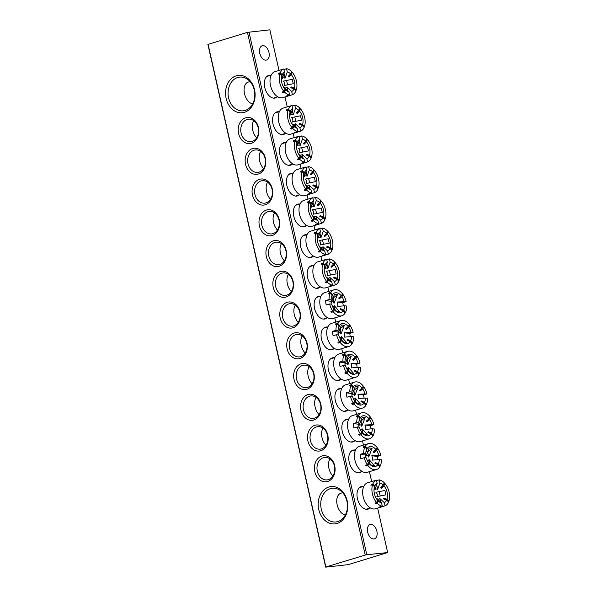 <?xml version="1.0" encoding="UTF-8"?>
<svg xmlns="http://www.w3.org/2000/svg" width="597" height="597" viewBox="0 0 597 597"><rect width="100%" height="100%" fill="white"/><g stroke="black" fill="none" stroke-linecap="round" stroke-linejoin="round"><path stroke-width="0.9" d="M369.819 508.114A11.761 7.194 -106.8 0 1 367.23 509.286A11.761 7.194 -106.8 0 1 361.491 506.607A11.761 7.194 -106.8 0 1 357.178 492.331A11.761 7.194 -106.8 0 1 362.08 486.443A11.761 7.194 -106.8 0 1 363.274 486.473M277.165 96.968A11.761 7.194 -106.8 0 1 274.575 98.139A11.761 7.194 -106.8 0 1 268.837 95.468A11.761 7.194 -106.8 0 1 264.523 81.192A11.761 7.194 -106.8 0 1 269.426 75.297A11.761 7.194 -106.8 0 1 270.62 75.326M337.089 523.457A18.768 14.746 84.1 0 1 318.768 509.525A18.768 14.746 84.1 0 1 328.872 487.003A18.768 14.746 84.1 0 1 347.193 500.935A18.768 14.746 84.1 0 1 337.089 523.457M330.38 488.637A16.955 13.321 -95.9 0 0 321.007 507.748A16.955 13.321 -95.9 0 0 335.842 521.979A16.955 13.321 -95.9 0 0 337.805 521.584A16.955 13.321 -95.9 0 0 347.178 502.473A16.955 13.321 -95.9 0 0 332.342 488.249A16.955 13.321 -95.9 0 0 330.38 488.637M244.434 112.311A18.768 14.746 84.1 0 1 226.114 98.378A18.768 14.746 84.1 0 1 236.218 75.856A18.768 14.746 84.1 0 1 254.538 89.789A18.768 14.746 84.1 0 1 244.434 112.311M237.725 77.498A16.955 13.321 -95.9 0 0 228.352 96.602A16.955 13.321 -95.9 0 0 243.188 110.833A16.955 13.321 -95.9 0 0 245.151 110.445A16.955 13.321 -95.9 0 0 254.523 91.334A16.955 13.321 -95.9 0 0 239.688 77.103A16.955 13.321 -95.9 0 0 237.725 77.498M285.381 133.429A11.761 7.194 -106.8 0 1 282.791 134.601A11.761 7.194 -106.8 0 1 277.053 131.922A11.761 7.194 -106.8 0 1 272.739 117.646A11.761 7.194 -106.8 0 1 277.642 111.758A11.761 7.194 -106.8 0 1 278.836 111.788M292.306 164.175A11.761 7.194 -106.8 0 1 289.724 165.347A11.761 7.194 -106.8 0 1 283.978 162.675A11.761 7.194 -106.8 0 1 279.665 148.399A11.761 7.194 -106.8 0 1 284.575 142.504A11.761 7.194 -106.8 0 1 285.769 142.534M299.239 194.928A11.761 7.194 -106.8 0 1 296.649 196.092A11.761 7.194 -106.8 0 1 290.911 193.421A11.761 7.194 -106.8 0 1 286.597 179.145A11.761 7.194 -106.8 0 1 291.5 173.249A11.761 7.194 -106.8 0 1 292.694 173.279M306.164 225.673A11.761 7.194 -106.8 0 1 303.582 226.845A11.761 7.194 -106.8 0 1 297.843 224.166A11.761 7.194 -106.8 0 1 293.53 209.89A11.761 7.194 -106.8 0 1 298.433 204.002A11.761 7.194 -106.8 0 1 299.627 204.025M313.097 256.419A11.761 7.194 -106.8 0 1 310.507 257.591A11.761 7.194 -106.8 0 1 304.768 254.919A11.761 7.194 -106.8 0 1 300.455 240.643A11.761 7.194 -106.8 0 1 305.358 234.748A11.761 7.194 -106.8 0 1 306.56 234.778M251.412 143.28A13.112 10.306 84.1 0 1 238.606 133.541A13.112 10.306 84.1 0 1 245.673 117.803A13.112 10.306 84.1 0 1 258.471 127.542A13.112 10.306 84.1 0 1 251.412 143.28M247.18 119.445A11.306 8.88 -95.9 0 0 240.934 132.183A11.306 8.88 -95.9 0 0 250.822 141.676A11.306 8.88 -95.9 0 0 252.128 141.407A11.306 8.88 -95.9 0 0 258.374 128.668A11.306 8.88 -95.9 0 0 248.486 119.184A11.306 8.88 -95.9 0 0 247.18 119.445M258.344 174.033A13.112 10.306 84.1 0 1 245.539 164.294A13.112 10.306 84.1 0 1 252.598 148.556A13.112 10.306 84.1 0 1 265.404 158.287A13.112 10.306 84.1 0 1 258.344 174.033M254.106 150.198A11.306 8.88 -95.9 0 0 247.859 162.936A11.306 8.88 -95.9 0 0 257.755 172.421A11.306 8.88 -95.9 0 0 259.061 172.16A11.306 8.88 -95.9 0 0 265.307 159.421A11.306 8.88 -95.9 0 0 255.412 149.929A11.306 8.88 -95.9 0 0 254.106 150.198M265.269 204.778A13.112 10.306 84.1 0 1 252.471 195.04A13.112 10.306 84.1 0 1 259.531 179.301A13.112 10.306 84.1 0 1 272.329 189.04A13.112 10.306 84.1 0 1 265.269 204.778M261.038 180.943A11.306 8.88 -95.9 0 0 254.792 193.682A11.306 8.88 -95.9 0 0 264.68 203.167A11.306 8.88 -95.9 0 0 265.986 202.905A11.306 8.88 -95.9 0 0 272.232 190.167A11.306 8.88 -95.9 0 0 262.344 180.682A11.306 8.88 -95.9 0 0 261.038 180.943M272.202 235.524A13.112 10.306 84.1 0 1 259.397 225.785A13.112 10.306 84.1 0 1 266.456 210.047A13.112 10.306 84.1 0 1 279.262 219.786A13.112 10.306 84.1 0 1 272.202 235.524M267.963 211.689A11.306 8.88 -95.9 0 0 261.717 224.427A11.306 8.88 -95.9 0 0 271.613 233.92A11.306 8.88 -95.9 0 0 272.919 233.651A11.306 8.88 -95.9 0 0 279.165 220.912A11.306 8.88 -95.9 0 0 269.277 211.428A11.306 8.88 -95.9 0 0 267.963 211.689M279.127 266.277A13.112 10.306 84.1 0 1 266.329 256.538A13.112 10.306 84.1 0 1 273.389 240.8A13.112 10.306 84.1 0 1 286.187 250.531A13.112 10.306 84.1 0 1 279.127 266.277M274.896 242.434A11.306 8.88 -95.9 0 0 268.65 255.18A11.306 8.88 -95.9 0 0 278.538 264.665A11.306 8.88 -95.9 0 0 279.844 264.404A11.306 8.88 -95.9 0 0 286.097 251.665A11.306 8.88 -95.9 0 0 276.202 242.173A11.306 8.88 -95.9 0 0 274.896 242.434M320.022 287.164A11.761 7.194 -106.8 0 1 317.44 288.336A11.761 7.194 -106.8 0 1 311.701 285.664A11.761 7.194 -106.8 0 1 307.388 271.389A11.761 7.194 -106.8 0 1 312.291 265.493A11.761 7.194 -106.8 0 1 313.485 265.523M286.06 297.022A13.112 10.306 84.1 0 1 273.254 287.284A13.112 10.306 84.1 0 1 280.314 271.545A13.112 10.306 84.1 0 1 293.12 281.284A13.112 10.306 84.1 0 1 286.06 297.022M281.829 273.187A11.306 8.88 -95.9 0 0 275.575 285.926A11.306 8.88 -95.9 0 0 285.47 295.411A11.306 8.88 -95.9 0 0 286.776 295.149A11.306 8.88 -95.9 0 0 293.023 282.411A11.306 8.88 -95.9 0 0 283.135 272.926A11.306 8.88 -95.9 0 0 281.829 273.187M361.603 471.652A11.761 7.194 -106.8 0 1 359.013 472.824A11.761 7.194 -106.8 0 1 353.275 470.152A11.761 7.194 -106.8 0 1 348.961 455.877A11.761 7.194 -106.8 0 1 353.864 449.981A11.761 7.194 -106.8 0 1 355.058 450.011M354.67 440.907A11.761 7.194 -106.8 0 1 352.088 442.078A11.761 7.194 -106.8 0 1 346.342 439.399A11.761 7.194 -106.8 0 1 342.029 425.124A11.761 7.194 -106.8 0 1 346.939 419.236A11.761 7.194 -106.8 0 1 348.133 419.266M347.745 410.161A11.761 7.194 -106.8 0 1 345.156 411.333A11.761 7.194 -106.8 0 1 339.417 408.654A11.761 7.194 -106.8 0 1 335.104 394.378A11.761 7.194 -106.8 0 1 340.006 388.49A11.761 7.194 -106.8 0 1 341.2 388.513M340.812 379.408A11.761 7.194 -106.8 0 1 338.223 380.58A11.761 7.194 -106.8 0 1 332.484 377.908A11.761 7.194 -106.8 0 1 328.171 363.633A11.761 7.194 -106.8 0 1 333.081 357.737A11.761 7.194 -106.8 0 1 334.275 357.767M333.887 348.663A11.761 7.194 -106.8 0 1 331.298 349.835A11.761 7.194 -106.8 0 1 325.559 347.163A11.761 7.194 -106.8 0 1 321.246 332.88A11.761 7.194 -106.8 0 1 326.149 326.992A11.761 7.194 -106.8 0 1 327.343 327.022M327.634 481.51A13.112 10.306 84.1 0 1 314.835 471.772A13.112 10.306 84.1 0 1 321.895 456.033A13.112 10.306 84.1 0 1 334.693 465.772A13.112 10.306 84.1 0 1 327.634 481.51M323.402 457.675A11.306 8.88 -95.9 0 0 317.156 470.414A11.306 8.88 -95.9 0 0 327.044 479.898A11.306 8.88 -95.9 0 0 328.35 479.637A11.306 8.88 -95.9 0 0 334.596 466.899A11.306 8.88 -95.9 0 0 324.708 457.406A11.306 8.88 -95.9 0 0 323.402 457.675M320.708 450.757A13.112 10.306 84.1 0 1 307.903 441.026A13.112 10.306 84.1 0 1 314.962 425.28A13.112 10.306 84.1 0 1 327.768 435.019A13.112 10.306 84.1 0 1 320.708 450.757M316.47 426.922A11.306 8.88 -95.9 0 0 310.224 439.661A11.306 8.88 -95.9 0 0 320.119 449.153A11.306 8.88 -95.9 0 0 321.425 448.884A11.306 8.88 -95.9 0 0 327.671 436.146A11.306 8.88 -95.9 0 0 317.776 426.661A11.306 8.88 -95.9 0 0 316.47 426.922M313.776 420.012A13.112 10.306 84.1 0 1 300.97 410.273A13.112 10.306 84.1 0 1 308.037 394.535A13.112 10.306 84.1 0 1 320.835 404.273A13.112 10.306 84.1 0 1 313.776 420.012M309.544 396.177A11.306 8.88 -95.9 0 0 303.298 408.915A11.306 8.88 -95.9 0 0 313.186 418.4A11.306 8.88 -95.9 0 0 314.492 418.139A11.306 8.88 -95.9 0 0 320.738 405.4A11.306 8.88 -95.9 0 0 310.85 395.915A11.306 8.88 -95.9 0 0 309.544 396.177M306.843 389.266A13.112 10.306 84.1 0 1 294.045 379.528A13.112 10.306 84.1 0 1 301.104 363.789A13.112 10.306 84.1 0 1 313.91 373.528A13.112 10.306 84.1 0 1 306.843 389.266M302.612 365.431A11.306 8.88 -95.9 0 0 296.366 378.17A11.306 8.88 -95.9 0 0 306.254 387.654A11.306 8.88 -95.9 0 0 307.567 387.393A11.306 8.88 -95.9 0 0 313.813 374.655A11.306 8.88 -95.9 0 0 303.918 365.163A11.306 8.88 -95.9 0 0 302.612 365.431M299.918 358.513A13.112 10.306 84.1 0 1 287.112 348.782A13.112 10.306 84.1 0 1 294.179 333.036A13.112 10.306 84.1 0 1 306.977 342.775A13.112 10.306 84.1 0 1 299.918 358.513M295.687 334.678A11.306 8.88 -95.9 0 0 289.433 347.417A11.306 8.88 -95.9 0 0 299.328 356.909A11.306 8.88 -95.9 0 0 300.634 356.648A11.306 8.88 -95.9 0 0 306.88 343.902A11.306 8.88 -95.9 0 0 296.993 334.417A11.306 8.88 -95.9 0 0 295.687 334.678M326.955 317.917A11.761 7.194 -106.8 0 1 324.365 319.089A11.761 7.194 -106.8 0 1 318.626 316.41A11.761 7.194 -106.8 0 1 314.313 302.134A11.761 7.194 -106.8 0 1 319.223 296.246A11.761 7.194 -106.8 0 1 320.417 296.269M292.985 327.768A13.112 10.306 84.1 0 1 280.187 318.029A13.112 10.306 84.1 0 1 287.247 302.291A13.112 10.306 84.1 0 1 300.045 312.03A13.112 10.306 84.1 0 1 292.985 327.768M288.754 303.933A11.306 8.88 -95.9 0 0 282.508 316.671A11.306 8.88 -95.9 0 0 292.396 326.156A11.306 8.88 -95.9 0 0 293.702 325.895A11.306 8.88 -95.9 0 0 299.955 313.156A11.306 8.88 -95.9 0 0 290.06 303.672A11.306 8.88 -95.9 0 0 288.754 303.933M373.909 538.934A7.462 4.567 73.2 0 0 374.438 538.83A7.462 4.567 73.2 0 0 376.767 530.785A7.462 4.567 73.2 0 0 370.647 524.435A7.462 4.567 73.2 0 0 370.118 524.547A7.462 4.567 73.2 0 0 367.789 532.584A7.462 4.567 73.2 0 0 373.909 538.934M266.016 60.148A7.462 4.567 73.2 0 0 266.538 60.036A7.462 4.567 73.2 0 0 268.866 51.999A7.462 4.567 73.2 0 0 262.747 45.648A7.462 4.567 73.2 0 0 262.217 45.753A7.462 4.567 73.2 0 0 259.889 53.797A7.462 4.567 73.2 0 0 266.016 60.148M248.994 32.022L366.797 554.732L387.662 552.561L348.118 564.65L325.701 567.15L207.898 44.439L247.442 32.35L269.866 29.85L279.008 70.431M387.662 552.561L377.647 508.107M371.662 481.57L369.431 471.652M363.446 445.116L362.498 440.907M356.521 414.37L355.566 410.154M349.588 383.617L348.641 379.408M342.663 352.872L341.708 348.663M335.73 322.126L334.783 317.91M328.798 291.373L327.85 287.164M321.873 260.628L320.925 256.419M314.94 229.882L313.992 225.666M308.015 199.129L307.067 194.92M301.082 168.384L300.134 164.175M294.157 137.638L293.202 133.422M287.224 106.885L284.985 96.968M208.062 44.253L325.858 566.963L365.245 555.061L247.442 32.35M366.797 554.732L365.245 555.061M326.096 271.329L335.148 269.523L336.141 273.919L327.089 275.724A2.582 1.582 -106.8 0 0 327.41 273.441A2.582 1.582 -106.8 0 0 326.096 271.329L335.148 269.523M321.94 264.031L321.41 263.464L323.126 262.941A13.567 8.298 73.2 0 1 326.641 259.202L327.357 262.404L325.126 268.717A5.172 3.164 -106.8 0 1 326.402 268.068A5.172 3.164 -106.8 0 1 327.91 268.434L330.141 262.113A10.336 6.321 73.2 0 1 333.522 264.135L331.081 266.546A7.754 4.739 -106.8 0 1 331.745 267.277L332.604 265.046M335.245 278.508L333.969 277.12L337.208 278.262A10.336 6.321 73.2 0 0 334.186 264.859L331.745 267.277M333.969 277.12A7.754 4.739 -106.8 0 1 333.648 277.948L336.887 279.09L338.798 281.165A13.567 8.298 73.2 0 1 335.283 284.903L334.559 281.709A10.336 6.321 73.2 0 0 336.887 279.09M334.559 281.709L329.947 277.456A5.172 3.164 -106.8 0 1 328.663 278.105A5.172 3.164 -106.8 0 1 327.163 277.747L331.775 281.993L332.499 285.194L329.074 286.224A13.567 8.298 73.2 0 0 331.462 286.075A13.567 8.298 73.2 0 0 331.857 285.941L335.283 284.903M288.388 274.411A11.306 6.918 73.2 0 0 287.358 283.851A11.306 6.918 73.2 0 0 291.306 291.575M326.641 259.202L323.216 260.24A13.567 8.298 -106.8 0 1 323.611 260.105L317.791 261.859A13.567 8.298 73.2 0 0 313.365 275.717A13.567 8.298 73.2 0 0 325.641 287.836L331.462 286.075M321.41 263.464A13.567 8.298 73.2 0 0 321.096 264.284L322.805 263.77A13.567 8.298 73.2 0 0 322.611 272.919A13.567 8.298 73.2 0 0 326.828 281.612L327.731 279.247L326.746 277.866A7.754 4.739 -106.8 0 0 327.417 278.598L328.402 279.971A10.336 6.321 73.2 0 0 331.775 281.993M323.611 260.105A13.567 8.298 -106.8 0 1 324.014 260.001M326.76 259.725L329.425 258.919L330.141 262.113M333.522 264.135L334.424 261.77A13.567 8.298 73.2 0 0 329.425 258.919M334.022 262.814L335.089 262.493A13.567 8.298 73.2 0 1 339.305 271.187A13.567 8.298 73.2 0 1 339.111 280.336L337.208 278.262M334.186 264.859L335.089 262.493M322.805 263.77L324.716 265.844A10.336 6.321 73.2 0 0 324.216 269.038A10.336 6.321 73.2 0 0 327.014 278.299A10.336 6.321 73.2 0 0 327.731 279.247M327.357 262.404A10.336 6.321 73.2 0 0 325.029 265.016L323.126 262.941M329.947 277.456L330.76 281.083M331.738 285.418L331.857 285.941M326.828 281.612L325.119 282.135A13.567 8.298 73.2 0 0 325.783 282.859L327.492 282.336L328.402 279.971M327.492 282.336A13.567 8.298 73.2 0 0 332.499 285.194M326.857 263.77L327.91 268.434M325.783 282.859L326.186 281.806M325.029 265.016L324.843 267.195A7.754 4.739 -106.8 0 0 324.529 268.023L324.716 265.844M338.268 280.59L339.111 280.336M330.425 275.083L329.499 270.978M334.85 309.492L334.357 305.746L339.686 311.828L336.79 311.477L332.999 307.492M334.357 305.746A2.582 1.582 -106.8 0 1 332.619 306.716M341.79 295.075L343.118 294.672A13.567 8.298 73.2 0 1 346.17 301.657L337.156 302.007A5.172 3.164 -106.8 0 1 337.775 304.239A5.172 3.164 -106.8 0 1 337.73 306.395L344.641 305.783A10.336 6.321 73.2 0 1 343.693 310.097L340.581 308.694A7.754 4.739 -106.8 0 1 340.171 309.41L343.282 310.813L345.044 313.209A13.567 8.298 73.2 0 1 341.812 315.791A13.567 8.298 73.2 0 1 339.611 315.962A13.567 8.298 73.2 0 1 333.275 311.768L334.447 309.731A10.336 6.321 73.2 0 0 343.282 310.813M333.663 308.634L334.447 309.731M331.716 304.209A10.336 6.321 73.2 0 0 333.835 308.895L332.656 310.933A13.567 8.298 73.2 0 1 329.604 303.948L331.716 304.209M331.283 304.157A5.172 3.164 -106.8 0 1 331.156 303.433A5.172 3.164 -106.8 0 1 331.089 302.328A5.172 3.164 -106.8 0 1 331.201 301.276L325.611 300.597A13.567 8.298 73.2 0 0 326.186 304.985L329.604 303.948M344.066 301.395A10.336 6.321 73.2 0 0 341.947 296.709L339.29 298.858A7.754 4.739 -106.8 0 0 338.678 298.022L341.327 295.873L342.506 293.836A13.567 8.298 73.2 0 0 336.171 289.642A13.567 8.298 73.2 0 0 333.962 289.814L324.716 292.612A13.567 8.298 73.2 0 0 320.253 306.268A13.567 8.298 73.2 0 0 330.365 318.761A13.567 8.298 73.2 0 0 332.566 318.582L341.812 315.791M346.17 301.657L342.745 302.686A13.567 8.298 -106.8 0 1 343.26 305.91M344.685 312.724L345.454 312.492A13.567 8.298 73.2 0 0 346.745 306.045L344.641 305.783M345.454 312.492L343.693 310.097M341.327 295.873A10.336 6.321 73.2 0 0 332.492 294.791L330.738 292.396A13.567 8.298 73.2 0 1 333.962 289.814M341.947 296.709L343.118 294.672M331.201 301.276L331.141 299.821L329.037 299.56L325.611 300.597M331.141 299.821L331.141 299.821A10.336 6.321 73.2 0 1 331.141 299.784A10.336 6.321 73.2 0 1 332.081 295.508L330.328 293.112A13.567 8.298 73.2 0 0 329.037 299.56M342.745 302.686L337.156 302.007M332.492 294.791L331.91 296.858M329.38 293.396L329.029 292.911L330.738 292.396M332.186 297.231A7.754 4.739 -106.8 0 0 331.775 297.94L332.081 295.508M329.029 292.911A13.567 8.298 73.2 0 0 328.619 293.627L330.328 293.112M339.29 298.858L340.738 296.358M341.559 310.037L340.581 308.694M332.656 310.933L330.947 311.447A13.567 8.298 73.2 0 0 331.559 312.291L332.275 311.052M331.559 312.291L333.275 311.768M295.314 305.157A11.306 6.918 73.2 0 0 298.239 322.32M333.342 297.948L337.432 294.597L334.536 294.246L331.148 302.963A2.582 1.582 -106.8 0 1 332.425 301.843A2.582 1.582 -106.8 0 1 334.044 303.313L333.342 297.948L332.947 297.903M337.432 294.597L334.044 303.313M336.678 311.365L339.686 311.828M375.886 492.279L384.938 490.473L385.931 494.861L376.879 496.667A2.582 1.582 -106.8 0 0 377.207 494.383A2.582 1.582 -106.8 0 0 375.886 492.279L384.938 490.473M371.73 484.98L371.2 484.406L372.916 483.891A13.567 8.298 73.2 0 1 376.431 480.152L377.155 483.346L374.916 489.667A5.172 3.164 -106.8 0 1 376.2 489.018A5.172 3.164 -106.8 0 1 377.7 489.376L379.938 483.055A10.336 6.321 73.2 0 1 383.311 485.085L380.871 487.495A7.754 4.739 -106.8 0 1 381.543 488.219L382.393 485.988M385.035 499.458L383.759 498.062L386.998 499.211A10.336 6.321 73.2 0 0 383.975 485.809L381.543 488.219M383.759 498.062A7.754 4.739 -106.8 0 1 383.438 498.891L386.684 500.032L388.587 502.107A13.567 8.298 73.2 0 1 385.072 505.846L384.349 502.652A10.336 6.321 73.2 0 0 386.684 500.032M384.349 502.652L379.737 498.405A5.172 3.164 -106.8 0 1 378.461 499.055A5.172 3.164 -106.8 0 1 376.953 498.696L381.565 502.943L382.289 506.137L378.864 507.174A13.567 8.298 73.2 0 0 381.252 507.017A13.567 8.298 73.2 0 0 381.647 506.883L385.072 505.846M342.671 492.697L340.842 493.249A11.306 6.918 73.2 0 0 337.156 504.793A11.306 6.918 73.2 0 0 345.312 515.01M376.431 480.152L373.006 481.182A13.567 8.298 -106.8 0 1 373.401 481.048L367.58 482.809A13.567 8.298 73.2 0 0 363.155 496.659A13.567 8.298 73.2 0 0 375.431 508.778L381.252 507.017M371.2 484.406A13.567 8.298 73.2 0 0 370.886 485.234L372.595 484.719A13.567 8.298 73.2 0 0 372.409 493.868A13.567 8.298 73.2 0 0 376.617 502.562L377.528 500.189L376.543 498.816A7.754 4.739 -106.8 0 0 377.207 499.54L378.192 500.92A10.336 6.321 73.2 0 0 381.565 502.943M373.401 481.048A13.567 8.298 -106.8 0 1 373.812 480.943M376.55 480.667L379.214 479.861L379.938 483.055M383.311 485.085L384.214 482.712A13.567 8.298 73.2 0 0 379.214 479.861M383.819 483.764L384.886 483.436A13.567 8.298 73.2 0 1 389.102 492.129A13.567 8.298 73.2 0 1 388.908 501.286L386.998 499.211M383.975 485.809L384.886 483.436M372.595 484.719L374.506 486.794A10.336 6.321 73.2 0 0 374.006 489.98A10.336 6.321 73.2 0 0 376.804 499.249A10.336 6.321 73.2 0 0 377.528 500.189M377.155 483.346A10.336 6.321 73.2 0 0 374.819 485.965L372.916 483.891M379.737 498.405L380.55 502.032M381.528 506.368L381.647 506.883M376.617 502.562L374.909 503.077A13.567 8.298 73.2 0 0 375.573 503.801L377.289 503.286L378.192 500.92M377.289 503.286A13.567 8.298 73.2 0 0 382.289 506.137M376.655 484.719L377.7 489.376M375.573 503.801L375.976 502.756M374.819 485.965L374.64 488.145A7.754 4.739 -106.8 0 0 374.319 488.973L374.506 486.794M388.065 501.54L388.908 501.286M380.222 496.025L379.296 491.921M283.232 81.132L292.284 79.326L293.276 83.722L284.224 85.528A2.582 1.582 -106.8 0 0 284.553 83.244A2.582 1.582 -106.8 0 0 283.232 81.132L292.284 79.326M279.075 73.834L278.545 73.259L280.262 72.744A13.567 8.298 73.2 0 1 283.776 69.006L284.5 72.207L282.262 78.52A5.172 3.164 -106.8 0 1 283.538 77.871A5.172 3.164 -106.8 0 1 285.045 78.229L287.284 71.916A10.336 6.321 73.2 0 1 290.657 73.938L288.217 76.349A7.754 4.739 -106.8 0 1 288.888 77.073L289.739 74.849M292.381 88.311L291.105 86.923L294.343 88.065A10.336 6.321 73.2 0 0 291.321 74.662L288.888 77.073M291.105 86.923A7.754 4.739 -106.8 0 1 290.784 87.752L294.022 88.893L295.933 90.968A13.567 8.298 73.2 0 1 292.418 94.707L291.694 91.505A10.336 6.321 73.2 0 0 294.022 88.893M291.694 91.505L287.082 87.259A5.172 3.164 -106.8 0 1 285.806 87.908A5.172 3.164 -106.8 0 1 284.299 87.55L288.911 91.796L289.635 94.998L286.209 96.027A13.567 8.298 73.2 0 0 288.597 95.878A13.567 8.298 73.2 0 0 288.993 95.736L292.418 94.707M250.016 81.55L248.18 82.11A11.306 6.918 73.2 0 0 244.501 93.654A11.306 6.918 73.2 0 0 252.658 103.863M283.776 69.006L280.351 70.043A13.567 8.298 -106.8 0 1 280.747 69.901L274.926 71.662A13.567 8.298 73.2 0 0 270.501 85.52A13.567 8.298 73.2 0 0 282.777 97.639L288.597 95.878M278.545 73.259A13.567 8.298 73.2 0 0 278.232 74.088L279.941 73.573A13.567 8.298 73.2 0 0 279.747 82.722A13.567 8.298 73.2 0 0 283.963 91.416L284.873 89.05L283.881 87.669A7.754 4.739 -106.8 0 0 284.553 88.393L285.538 89.774A10.336 6.321 73.2 0 0 288.911 91.796M280.747 69.901A13.567 8.298 -106.8 0 1 281.157 69.797M283.896 69.521L286.56 68.715L287.284 71.916M290.657 73.938L291.56 71.573A13.567 8.298 73.2 0 0 286.56 68.715M291.164 72.618L292.231 72.297A13.567 8.298 73.2 0 1 296.44 80.991A13.567 8.298 73.2 0 1 296.254 90.14L294.343 88.065M291.321 74.662L292.231 72.297M279.941 73.573L281.851 75.647A10.336 6.321 73.2 0 0 281.351 78.841A10.336 6.321 73.2 0 0 284.15 88.102A10.336 6.321 73.2 0 0 284.873 89.05M284.5 72.207A10.336 6.321 73.2 0 0 282.165 74.819L280.262 72.744M287.082 87.259L287.896 90.886M288.873 95.221L288.993 95.736M283.963 91.416L282.254 91.931A13.567 8.298 73.2 0 0 282.918 92.662L284.635 92.139L285.538 89.774M284.635 92.139A13.567 8.298 73.2 0 0 289.635 94.998M283.993 73.573L285.045 78.229M282.918 92.662L283.321 91.61M282.165 74.819L281.985 76.998A7.754 4.739 -106.8 0 0 281.665 77.826L281.851 75.647M295.411 90.393L296.254 90.14M287.56 84.886L286.642 80.782M319.171 240.584L328.216 238.778L329.208 243.173L320.156 244.971A2.582 1.582 -106.8 0 0 320.485 242.695A2.582 1.582 -106.8 0 0 319.171 240.584L328.216 238.778M315.007 233.285L314.485 232.711L316.194 232.196A13.567 8.298 73.2 0 1 319.708 228.457L320.432 231.651L318.201 237.972A5.172 3.164 -106.8 0 1 319.477 237.322A5.172 3.164 -106.8 0 1 320.977 237.681L323.216 231.367A10.336 6.321 73.2 0 1 326.589 233.39L324.149 235.8A7.754 4.739 -106.8 0 1 324.82 236.524L325.671 234.293M328.313 247.762L327.037 246.367L330.275 247.516A10.336 6.321 73.2 0 0 327.253 234.114L324.82 236.524M327.037 246.367A7.754 4.739 -106.8 0 1 326.723 247.195L329.962 248.345L331.865 250.419A13.567 8.298 73.2 0 1 328.35 254.158L327.626 250.956A10.336 6.321 73.2 0 0 329.962 248.345M327.626 250.956L323.014 246.71A5.172 3.164 -106.8 0 1 321.738 247.359A5.172 3.164 -106.8 0 1 320.231 247.001L324.85 251.247L325.566 254.441L322.141 255.479A13.567 8.298 73.2 0 0 324.529 255.329A13.567 8.298 73.2 0 0 324.925 255.188L328.35 254.158M281.456 243.666A11.306 6.918 73.2 0 0 280.433 253.098A11.306 6.918 73.2 0 0 284.381 260.822M319.708 228.457L316.283 229.494A13.567 8.298 -106.8 0 1 316.679 229.352L310.858 231.114A13.567 8.298 73.2 0 0 306.44 244.964A13.567 8.298 73.2 0 0 318.708 257.083L324.529 255.329M314.485 232.711A13.567 8.298 73.2 0 0 314.164 233.539L315.88 233.024A13.567 8.298 73.2 0 0 315.686 242.173A13.567 8.298 73.2 0 0 319.895 250.867L320.805 248.501L319.82 247.121A7.754 4.739 -106.8 0 0 320.485 247.845L321.47 249.225A10.336 6.321 73.2 0 0 324.85 251.247M316.679 229.352A13.567 8.298 -106.8 0 1 317.089 229.248M319.828 228.972L322.492 228.166L323.216 231.367M326.589 233.39L327.499 231.024A13.567 8.298 73.2 0 0 322.492 228.166M327.096 232.069L328.163 231.748A13.567 8.298 73.2 0 1 332.38 240.442A13.567 8.298 73.2 0 1 332.186 249.591L330.275 247.516M327.253 234.114L328.163 231.748M315.88 233.024L317.783 235.099A10.336 6.321 73.2 0 0 317.283 238.293A10.336 6.321 73.2 0 0 320.082 247.554A10.336 6.321 73.2 0 0 320.805 248.501M320.432 231.651A10.336 6.321 73.2 0 0 318.104 234.27L316.194 232.196M323.014 246.71L323.828 250.337M324.805 254.673L324.925 255.188M319.895 250.867L318.186 251.382A13.567 8.298 73.2 0 0 318.85 252.106L320.567 251.591L321.47 249.225M320.567 251.591A13.567 8.298 73.2 0 0 325.566 254.441M319.932 233.024L320.977 237.681M318.85 252.106L319.253 251.061M318.104 234.27L317.917 236.449A7.754 4.739 -106.8 0 0 317.597 237.278L317.783 235.099M331.342 249.845L332.186 249.591M323.499 244.33L322.574 240.225M341.782 340.238L341.29 336.492L346.618 342.574L343.715 342.223L339.932 338.245M341.29 336.492A2.582 1.582 -106.8 0 1 339.551 337.462M348.723 325.82L350.051 325.417A13.567 8.298 73.2 0 1 353.103 332.402L344.081 332.753A5.172 3.164 -106.8 0 1 344.708 334.992A5.172 3.164 -106.8 0 1 344.656 337.141L351.566 336.536A10.336 6.321 73.2 0 1 350.626 340.842L347.506 339.439A7.754 4.739 -106.8 0 1 347.096 340.156L350.215 341.559L351.969 343.954A13.567 8.298 73.2 0 1 348.745 346.536A13.567 8.298 73.2 0 1 346.544 346.715A13.567 8.298 73.2 0 1 340.2 342.521L341.38 340.477A10.336 6.321 73.2 0 0 350.215 341.559M340.596 339.38L341.38 340.477M338.641 334.954A10.336 6.321 73.2 0 0 340.76 339.641L339.589 341.678A13.567 8.298 73.2 0 1 336.536 334.701L338.641 334.954M338.208 334.902A5.172 3.164 -106.8 0 1 338.081 334.178A5.172 3.164 -106.8 0 1 338.021 333.074A5.172 3.164 -106.8 0 1 338.133 332.029L332.536 331.342A13.567 8.298 73.2 0 0 333.111 335.73L336.536 334.701M350.991 332.148A10.336 6.321 73.2 0 0 348.872 327.462L346.223 329.611A7.754 4.739 -106.8 0 0 345.611 328.768L348.26 326.619L349.432 324.581A13.567 8.298 73.2 0 0 343.096 320.388A13.567 8.298 73.2 0 0 340.894 320.567L331.648 323.358A13.567 8.298 73.2 0 0 327.186 337.021A13.567 8.298 73.2 0 0 337.298 349.506A13.567 8.298 73.2 0 0 339.499 349.327L348.745 346.536M353.103 332.402L349.678 333.439A13.567 8.298 -106.8 0 1 350.193 336.656M351.618 343.476L352.379 343.245A13.567 8.298 73.2 0 0 353.678 336.79L351.566 336.536M352.379 343.245L350.626 340.842M348.26 326.619A10.336 6.321 73.2 0 0 339.424 325.544L337.671 323.141A13.567 8.298 73.2 0 1 340.894 320.567M348.872 327.462L350.051 325.417M338.133 332.029L338.074 330.566L335.962 330.313L332.536 331.342M338.074 330.566L338.074 330.566A10.336 6.321 73.2 0 1 338.074 330.529A10.336 6.321 73.2 0 1 339.014 326.253L337.26 323.858A13.567 8.298 73.2 0 0 335.962 330.313M349.678 333.439L344.081 332.753M339.424 325.544L338.842 327.604M336.305 324.141L335.954 323.664L337.671 323.141M339.118 327.977A7.754 4.739 -106.8 0 0 338.708 328.693L339.014 326.253M335.954 323.664A13.567 8.298 73.2 0 0 335.544 324.372L337.26 323.858M346.223 329.611L347.663 327.104M348.491 340.783L347.506 339.439M339.589 341.678L337.88 342.2A13.567 8.298 73.2 0 0 338.492 343.036L339.2 341.797M338.492 343.036L340.2 342.521M302.246 335.91A11.306 6.918 73.2 0 0 305.164 353.066M340.268 328.693L344.365 325.35L341.462 324.992L338.074 333.708A2.582 1.582 -106.8 0 1 339.357 332.596A2.582 1.582 -106.8 0 1 340.969 334.066L340.268 328.693L339.872 328.648M344.365 325.35L340.969 334.066M343.611 342.111L346.618 342.574M312.238 209.831L321.29 208.032L322.283 212.42L313.231 214.226A2.582 1.582 -106.8 0 0 313.552 211.942A2.582 1.582 -106.8 0 0 312.238 209.831L321.29 208.032M308.082 202.54L307.552 201.965L309.261 201.45A13.567 8.298 73.2 0 1 312.783 197.711L313.5 200.905L311.268 207.226A5.172 3.164 -106.8 0 1 312.544 206.569A5.172 3.164 -106.8 0 1 314.052 206.935L316.283 200.614A10.336 6.321 73.2 0 1 319.664 202.637L317.223 205.055A7.754 4.739 -106.8 0 1 317.888 205.778L318.746 203.547M321.387 217.017L320.111 215.621L323.35 216.763A10.336 6.321 73.2 0 0 320.328 203.368L317.888 205.778M320.111 215.621A7.754 4.739 -106.8 0 1 319.791 216.45L323.029 217.592L324.94 219.666A13.567 8.298 73.2 0 1 321.417 223.405L320.701 220.211A10.336 6.321 73.2 0 0 323.029 217.592M320.701 220.211L316.082 215.965A5.172 3.164 -106.8 0 1 314.806 216.614A5.172 3.164 -106.8 0 1 313.306 216.248L317.917 220.502L318.641 223.696L315.216 224.733A13.567 8.298 73.2 0 0 317.604 224.576A13.567 8.298 73.2 0 0 318 224.442L321.417 223.405M274.53 212.913A11.306 6.918 73.2 0 0 273.501 222.353A11.306 6.918 73.2 0 0 277.448 230.076M312.783 197.711L309.358 198.741A13.567 8.298 -106.8 0 1 309.753 198.607L303.933 200.368A13.567 8.298 73.2 0 0 299.507 214.219A13.567 8.298 73.2 0 0 311.776 226.338L317.604 224.576M307.552 201.965A13.567 8.298 73.2 0 0 307.239 202.793L308.947 202.279A13.567 8.298 73.2 0 0 308.753 211.428A13.567 8.298 73.2 0 0 312.97 220.121L313.873 217.748L312.888 216.375A7.754 4.739 -106.8 0 0 313.552 217.099L314.544 218.48A10.336 6.321 73.2 0 0 317.917 220.502M309.753 198.607A13.567 8.298 -106.8 0 1 310.156 198.502M312.895 198.226L315.567 197.42L316.283 200.614M319.664 202.637L320.567 200.271A13.567 8.298 73.2 0 0 315.567 197.42M320.164 201.323L321.231 200.995A13.567 8.298 73.2 0 1 325.447 209.689A13.567 8.298 73.2 0 1 325.253 218.838L323.35 216.763M320.328 203.368L321.231 200.995M308.947 202.279L310.858 204.353A10.336 6.321 73.2 0 0 310.35 207.54A10.336 6.321 73.2 0 0 313.156 216.808A10.336 6.321 73.2 0 0 313.873 217.748M313.5 200.905A10.336 6.321 73.2 0 0 311.171 203.525L309.261 201.45M316.082 215.965L316.903 219.592M317.88 223.927L318 224.442M312.97 220.121L311.253 220.636A13.567 8.298 73.2 0 0 311.925 221.36L313.634 220.845L314.544 218.48M313.634 220.845A13.567 8.298 73.2 0 0 318.641 223.696M313 202.279L314.052 206.935M311.925 221.36L312.328 220.315M311.171 203.525L310.985 205.704A7.754 4.739 -106.8 0 0 310.671 206.532L310.858 204.353M324.41 219.099L325.253 218.838M316.567 213.584L315.641 209.48M348.708 370.991L348.215 367.237L353.543 373.326L350.648 372.968L346.864 368.991M348.215 367.237A2.582 1.582 -106.8 0 1 346.476 368.207M355.648 356.566L356.976 356.17A13.567 8.298 73.2 0 1 360.028 363.148L351.014 363.498A5.172 3.164 -106.8 0 1 351.633 365.737A5.172 3.164 -106.8 0 1 351.588 367.886L358.498 367.282A10.336 6.321 73.2 0 1 357.551 371.595L354.439 370.192A7.754 4.739 -106.8 0 1 354.028 370.901L357.14 372.304L358.901 374.707A13.567 8.298 73.2 0 1 355.67 377.282A13.567 8.298 73.2 0 1 353.469 377.461A13.567 8.298 73.2 0 1 347.133 373.267L348.305 371.23A10.336 6.321 73.2 0 0 357.14 372.304M347.521 370.133L348.305 371.23M345.573 365.7A10.336 6.321 73.2 0 0 347.693 370.386L346.521 372.431A13.567 8.298 73.2 0 1 343.469 365.446L345.573 365.7M345.141 365.648A5.172 3.164 -106.8 0 1 345.014 364.931A5.172 3.164 -106.8 0 1 344.947 363.827A5.172 3.164 -106.8 0 1 345.059 362.775L339.469 362.095A13.567 8.298 73.2 0 0 340.044 366.476L343.469 365.446M357.924 362.894A10.336 6.321 73.2 0 0 355.805 358.207L353.148 360.357A7.754 4.739 -106.8 0 0 352.536 359.521L355.193 357.372L356.364 355.327A13.567 8.298 73.2 0 0 350.029 351.133A13.567 8.298 73.2 0 0 347.827 351.312L338.581 354.103A13.567 8.298 73.2 0 0 334.111 367.767A13.567 8.298 73.2 0 0 344.223 380.252A13.567 8.298 73.2 0 0 346.424 380.08L355.67 377.282M360.028 363.148L356.603 364.185A13.567 8.298 -106.8 0 1 357.118 367.409M358.543 374.222L359.312 373.991A13.567 8.298 73.2 0 0 360.603 367.536L358.498 367.282M359.312 373.991L357.551 371.595M355.193 357.372A10.336 6.321 73.2 0 0 346.35 356.29L344.596 353.894A13.567 8.298 73.2 0 1 347.827 351.312M355.805 358.207L356.976 356.17M345.059 362.775L344.999 361.312L342.894 361.058L339.469 362.095M344.999 361.312L344.999 361.312A10.336 6.321 73.2 0 0 344.999 361.312A10.336 6.321 73.2 0 1 345.939 356.999L344.185 354.603A13.567 8.298 73.2 0 0 342.894 361.058M356.603 364.185L351.014 363.498M346.35 356.29L345.767 358.349M343.238 354.894L342.887 354.409L344.596 353.894M346.044 358.722A7.754 4.739 -106.8 0 0 345.633 359.439L345.939 356.999M342.887 354.409A13.567 8.298 73.2 0 0 342.477 355.118L344.185 354.603M353.148 360.357L354.596 357.849M355.416 371.528L354.439 370.192M346.521 372.431L344.805 372.946A13.567 8.298 73.2 0 0 345.417 373.782L346.133 372.543M345.417 373.782L347.133 373.267M309.171 366.655A11.306 6.918 73.2 0 0 312.097 383.819M347.2 359.446L351.29 356.096L348.394 355.745L345.006 364.461A2.582 1.582 -106.8 0 1 346.282 363.342A2.582 1.582 -106.8 0 1 347.902 364.812L347.2 359.446L346.805 359.394M351.29 356.096L347.902 364.812M350.536 372.856L353.543 373.326M305.313 179.085L314.358 177.279L315.35 181.675L306.298 183.48A2.582 1.582 -106.8 0 0 306.627 181.197A2.582 1.582 -106.8 0 0 305.313 179.085L314.358 177.279M301.149 171.787L300.619 171.22L302.336 170.697A13.567 8.298 73.2 0 1 305.851 166.959L306.574 170.16L304.336 176.473A5.172 3.164 -106.8 0 1 305.619 175.824A5.172 3.164 -106.8 0 1 307.119 176.19L309.358 169.869A10.336 6.321 73.2 0 1 312.731 171.891L310.291 174.302A7.754 4.739 -106.8 0 1 310.962 175.033L311.813 172.802M314.455 186.264L313.179 184.876L316.417 186.018A10.336 6.321 73.2 0 0 313.395 172.615L310.962 175.033M313.179 184.876A7.754 4.739 -106.8 0 1 312.858 185.704L316.104 186.846L318.007 188.921A13.567 8.298 73.2 0 1 314.492 192.659L313.768 189.465A10.336 6.321 73.2 0 0 316.104 186.846M313.768 189.465L309.156 185.212A5.172 3.164 -106.8 0 1 307.88 185.868A5.172 3.164 -106.8 0 1 306.373 185.503L310.985 189.749L311.709 192.95L308.283 193.98A13.567 8.298 73.2 0 0 310.671 193.831A13.567 8.298 73.2 0 0 311.067 193.697L314.492 192.659M267.598 182.167A11.306 6.918 73.2 0 0 266.575 191.607A11.306 6.918 73.2 0 0 270.523 199.331M305.851 166.959L302.425 167.996A13.567 8.298 -106.8 0 1 302.821 167.861L297 169.615A13.567 8.298 73.2 0 0 292.575 183.473A13.567 8.298 73.2 0 0 304.851 195.592L310.671 193.831M300.619 171.22A13.567 8.298 73.2 0 0 300.306 172.048L302.015 171.526A13.567 8.298 73.2 0 0 301.828 180.675A13.567 8.298 73.2 0 0 306.037 189.368L306.948 187.003L305.962 185.622A7.754 4.739 -106.8 0 0 306.627 186.354L307.612 187.727A10.336 6.321 73.2 0 0 310.985 189.749M302.821 167.861A13.567 8.298 -106.8 0 1 303.231 167.757M305.97 167.481L308.634 166.675L309.358 169.869M312.731 171.891L313.634 169.526A13.567 8.298 73.2 0 0 308.634 166.675M313.238 170.57L314.306 170.249A13.567 8.298 73.2 0 1 318.522 178.943A13.567 8.298 73.2 0 1 318.328 188.092L316.417 186.018M313.395 172.615L314.306 170.249M302.015 171.526L303.925 173.6A10.336 6.321 73.2 0 0 303.425 176.794A10.336 6.321 73.2 0 0 306.224 186.063A10.336 6.321 73.2 0 0 306.948 187.003M306.574 170.16A10.336 6.321 73.2 0 0 304.246 172.772L302.336 170.697M309.156 185.212L309.97 188.839M310.947 193.174L311.067 193.697M306.037 189.368L304.328 189.891A13.567 8.298 73.2 0 0 304.992 190.615L306.709 190.092L307.612 187.727M306.709 190.092A13.567 8.298 73.2 0 0 311.709 192.95M306.074 171.526L307.119 176.19M304.992 190.615L305.395 189.562M304.246 172.772L304.06 174.951A7.754 4.739 -106.8 0 0 303.739 175.779L303.925 173.6M317.485 188.346L318.328 188.092M309.642 182.839L308.716 178.734M355.64 401.736L355.148 397.99L360.476 404.072L357.581 403.721L353.79 399.736M355.148 397.99A2.582 1.582 -106.8 0 1 353.409 398.96M362.58 387.319L363.909 386.916A13.567 8.298 73.2 0 1 366.961 393.901L357.939 394.251A5.172 3.164 -106.8 0 1 358.566 396.483A5.172 3.164 -106.8 0 1 358.513 398.639L365.424 398.027A10.336 6.321 73.2 0 1 364.483 402.341L361.364 400.938A7.754 4.739 -106.8 0 1 360.954 401.654L364.073 403.057L365.827 405.453A13.567 8.298 73.2 0 1 362.603 408.035A13.567 8.298 73.2 0 1 360.401 408.206A13.567 8.298 73.2 0 1 354.058 404.012L355.237 401.975A10.336 6.321 73.2 0 0 364.073 403.057M354.454 400.878L355.237 401.975M352.506 396.453A10.336 6.321 73.2 0 0 354.618 401.139L353.446 403.176A13.567 8.298 73.2 0 1 350.394 396.192L352.506 396.453M352.073 396.401A5.172 3.164 -106.8 0 1 351.939 395.677A5.172 3.164 -106.8 0 1 351.879 394.572A5.172 3.164 -106.8 0 1 351.991 393.52L346.394 392.841A13.567 8.298 73.2 0 0 346.969 397.229L350.394 396.192M364.849 393.639A10.336 6.321 73.2 0 0 362.73 388.953L360.081 391.102A7.754 4.739 -106.8 0 0 359.469 390.266L362.118 388.117L363.297 386.08A13.567 8.298 73.2 0 0 356.954 381.879A13.567 8.298 73.2 0 0 354.752 382.058L345.506 384.856A13.567 8.298 73.2 0 0 341.044 398.512A13.567 8.298 73.2 0 0 351.155 411.005A13.567 8.298 73.2 0 0 353.357 410.826L362.603 408.035M366.961 393.901L363.536 394.93A13.567 8.298 -106.8 0 1 364.051 398.154M365.476 404.967L366.237 404.736A13.567 8.298 73.2 0 0 367.536 398.289L365.424 398.027M366.237 404.736L364.483 402.341M362.118 388.117A10.336 6.321 73.2 0 0 353.282 387.035L351.529 384.64A13.567 8.298 73.2 0 1 354.752 382.058M362.73 388.953L363.909 386.916M351.991 393.52L351.932 392.065L349.82 391.804L346.394 392.841M351.932 392.065L351.932 392.065A10.336 6.321 73.2 0 1 351.932 392.028A10.336 6.321 73.2 0 1 352.872 387.752L351.118 385.349A13.567 8.298 73.2 0 0 349.82 391.804M363.536 394.93L357.939 394.251M353.282 387.035L352.7 389.102M350.17 385.64L349.812 385.155L351.529 384.64M352.976 389.475A7.754 4.739 -106.8 0 0 352.566 390.184L352.872 387.752M349.812 385.155A13.567 8.298 73.2 0 0 349.402 385.871L351.118 385.349M360.081 391.102L361.521 388.602M362.349 402.281L361.364 400.938M353.446 403.176L351.737 403.691A13.567 8.298 73.2 0 0 352.349 404.535L353.058 403.296M352.349 404.535L354.058 404.012M316.104 397.401A11.306 6.918 73.2 0 0 319.022 414.564M354.125 390.192L358.222 386.841L355.319 386.49L351.932 395.207A2.582 1.582 -106.8 0 1 353.215 394.087A2.582 1.582 -106.8 0 1 354.827 395.557L353.737 390.147M358.222 386.841L354.827 395.557M357.469 403.609L360.476 404.072M298.381 148.34L307.433 146.534L308.418 150.929L299.373 152.728A2.582 1.582 -106.8 0 0 299.694 150.451A2.582 1.582 -106.8 0 0 298.381 148.34L307.433 146.534M294.217 141.041L293.694 140.467L295.403 139.952A13.567 8.298 73.2 0 1 298.925 136.213L299.642 139.407L297.41 145.728A5.172 3.164 -106.8 0 1 298.687 145.078A5.172 3.164 -106.8 0 1 300.194 145.437L302.425 139.123A10.336 6.321 73.2 0 1 305.798 141.146L303.366 143.556A7.754 4.739 -106.8 0 1 304.03 144.28L304.888 142.049M307.53 155.518L306.246 154.13L309.492 155.272A10.336 6.321 73.2 0 0 306.47 141.87L304.03 144.28M306.246 154.13A7.754 4.739 -106.8 0 1 305.933 154.951L309.171 156.101L311.082 158.175A13.567 8.298 73.2 0 1 307.559 161.914L306.843 158.712A10.336 6.321 73.2 0 0 309.171 156.101M306.843 158.712L302.224 154.466A5.172 3.164 -106.8 0 1 300.948 155.116A5.172 3.164 -106.8 0 1 299.44 154.757L304.06 159.003L304.776 162.197L301.358 163.235A13.567 8.298 73.2 0 0 303.739 163.085A13.567 8.298 73.2 0 0 304.134 162.944L307.559 161.914M260.665 151.422A11.306 6.918 73.2 0 0 259.643 160.854A11.306 6.918 73.2 0 0 263.59 168.578M298.925 136.213L295.5 137.25A13.567 8.298 -106.8 0 1 295.896 137.109L290.075 138.87A13.567 8.298 73.2 0 0 285.65 152.72A13.567 8.298 73.2 0 0 297.918 164.839L303.739 163.085M293.694 140.467A13.567 8.298 73.2 0 0 293.373 141.295L295.09 140.78A13.567 8.298 73.2 0 0 294.896 149.929A13.567 8.298 73.2 0 0 299.112 158.623L300.015 156.257L299.03 154.877A7.754 4.739 -106.8 0 0 299.694 155.601L300.687 156.981A10.336 6.321 73.2 0 0 304.06 159.003M295.896 137.109A13.567 8.298 -106.8 0 1 296.299 137.004M299.037 136.728L301.709 135.922L302.425 139.123M305.798 141.146L306.709 138.78A13.567 8.298 73.2 0 0 301.709 135.922M306.306 139.825L307.373 139.504A13.567 8.298 73.2 0 1 311.589 148.198A13.567 8.298 73.2 0 1 311.395 157.347L309.492 155.272M306.47 141.87L307.373 139.504M295.09 140.78L296.993 142.855A10.336 6.321 73.2 0 0 296.493 146.049A10.336 6.321 73.2 0 0 299.298 155.31A10.336 6.321 73.2 0 0 300.015 156.257M299.642 139.407A10.336 6.321 73.2 0 0 297.313 142.026L295.403 139.952M302.224 154.466L303.045 158.093M304.022 162.429L304.134 162.944M299.112 158.623L297.396 159.138A13.567 8.298 73.2 0 0 298.067 159.862L299.776 159.347L300.687 156.981M299.776 159.347A13.567 8.298 73.2 0 0 304.776 162.197M299.142 140.78L300.194 145.437M298.067 159.862L298.463 158.817M297.313 142.026L297.127 144.205A7.754 4.739 -106.8 0 0 296.813 145.034L296.993 142.855M310.552 157.601L311.395 157.347M302.709 152.086L301.783 147.981M362.566 432.482L362.08 428.736L367.401 434.817L364.506 434.467L360.722 430.489M362.08 428.736A2.582 1.582 -106.8 0 1 360.342 429.706M369.506 418.064L370.834 417.661A13.567 8.298 73.2 0 1 373.886 424.646L364.871 424.997A5.172 3.164 -106.8 0 1 365.491 427.236A5.172 3.164 -106.8 0 1 365.446 429.385L372.356 428.773A10.336 6.321 73.2 0 1 371.416 433.086L368.297 431.683A7.754 4.739 -106.8 0 1 367.886 432.4L371.006 433.803L372.759 436.198A13.567 8.298 73.2 0 1 369.528 438.78A13.567 8.298 73.2 0 1 367.327 438.959A13.567 8.298 73.2 0 1 360.991 434.765L362.163 432.721A10.336 6.321 73.2 0 0 371.006 433.803M361.379 431.624L362.163 432.721M359.431 427.198A10.336 6.321 73.2 0 0 361.551 431.885L360.379 433.922A13.567 8.298 73.2 0 1 357.327 426.937L359.431 427.198M358.998 427.146A5.172 3.164 -106.8 0 1 358.872 426.422A5.172 3.164 -106.8 0 1 358.804 425.318A5.172 3.164 -106.8 0 1 358.916 424.273L353.327 423.586A13.567 8.298 73.2 0 0 353.902 427.974L357.327 426.937M371.782 424.385A10.336 6.321 73.2 0 0 369.662 419.706L367.006 421.855A7.754 4.739 -106.8 0 0 366.394 421.012L369.05 418.863L370.222 416.825A13.567 8.298 73.2 0 0 363.886 412.631A13.567 8.298 73.2 0 0 361.685 412.811L352.439 415.602A13.567 8.298 73.2 0 0 347.969 429.265A13.567 8.298 73.2 0 0 358.081 441.75A13.567 8.298 73.2 0 0 360.282 441.571L369.528 438.78M373.886 424.646L370.461 425.683A13.567 8.298 -106.8 0 1 370.976 428.9M372.401 435.72L373.17 435.489A13.567 8.298 73.2 0 0 374.461 429.034L372.356 428.773M373.17 435.489L371.416 433.086M369.05 418.863A10.336 6.321 73.2 0 0 360.207 417.788L358.454 415.385A13.567 8.298 73.2 0 1 361.685 412.811M369.662 419.706L370.834 417.661M358.916 424.273L358.857 422.81L356.752 422.549L353.327 423.586M358.857 422.81L358.857 422.81A10.336 6.321 73.2 0 1 358.857 422.773A10.336 6.321 73.2 0 1 359.797 418.497L358.043 416.102A13.567 8.298 73.2 0 0 356.752 422.549M370.461 425.683L364.871 424.997M360.207 417.788L359.633 419.848M357.096 416.385L356.745 415.908L358.454 415.385M359.901 420.221A7.754 4.739 -106.8 0 0 359.491 420.937L359.797 418.497M356.745 415.908A13.567 8.298 73.2 0 0 356.334 416.616L358.043 416.102M367.006 421.855L368.453 419.348M369.274 433.026L368.297 431.683M360.379 433.922L358.663 434.444A13.567 8.298 73.2 0 0 359.275 435.28L359.991 434.041M359.275 435.28L360.991 434.765M323.029 428.153A11.306 6.918 73.2 0 0 325.955 445.31M361.058 420.937L365.148 417.594L362.252 417.236L358.864 425.952A2.582 1.582 -106.8 0 1 360.14 424.84A2.582 1.582 -106.8 0 1 361.76 426.31L361.058 420.937L360.663 420.892M365.148 417.594L361.76 426.31M364.394 434.355L367.401 434.817M291.448 117.594L300.5 115.788L301.492 120.176L292.44 121.982A2.582 1.582 -106.8 0 0 292.769 119.698A2.582 1.582 -106.8 0 0 291.448 117.594L300.5 115.788M287.291 110.296L286.761 109.721L288.478 109.206A13.567 8.298 73.2 0 1 291.993 105.468L292.717 108.661L290.478 114.982A5.172 3.164 -106.8 0 1 291.754 114.325A5.172 3.164 -106.8 0 1 293.261 114.691L295.5 108.37A10.336 6.321 73.2 0 1 298.873 110.393L296.433 112.811A7.754 4.739 -106.8 0 1 297.105 113.534L297.955 111.303M300.597 124.773L299.321 123.378L302.56 124.519A10.336 6.321 73.2 0 0 299.537 111.124L297.105 113.534M299.321 123.378A7.754 4.739 -106.8 0 1 299 124.206L302.239 125.348L304.149 127.422A13.567 8.298 73.2 0 1 300.634 131.161L299.91 127.967A10.336 6.321 73.2 0 0 302.239 125.348M299.91 127.967L295.299 123.721A5.172 3.164 -106.8 0 1 294.022 124.37A5.172 3.164 -106.8 0 1 292.515 124.004L297.127 128.258L297.851 131.452L294.425 132.489A13.567 8.298 73.2 0 0 296.813 132.333A13.567 8.298 73.2 0 0 297.209 132.198L300.634 131.161M253.74 120.669A11.306 6.918 73.2 0 0 252.718 130.109A11.306 6.918 73.2 0 0 256.658 137.832M291.993 105.468L288.567 106.497A13.567 8.298 -106.8 0 1 288.963 106.363L283.142 108.124A13.567 8.298 73.2 0 0 278.717 121.975A13.567 8.298 73.2 0 0 290.993 134.094L296.813 132.333M286.761 109.721A13.567 8.298 73.2 0 0 286.448 110.549L288.157 110.035A13.567 8.298 73.2 0 0 287.963 119.184A13.567 8.298 73.2 0 0 292.179 127.877L293.09 125.504L292.097 124.131A7.754 4.739 -106.8 0 0 292.769 124.855L293.754 126.236A10.336 6.321 73.2 0 0 297.127 128.258M288.963 106.363A13.567 8.298 -106.8 0 1 289.373 106.259M292.112 105.982L294.776 105.176L295.5 108.37M298.873 110.393L299.776 108.027A13.567 8.298 73.2 0 0 294.776 105.176M299.381 109.079L300.448 108.751A13.567 8.298 73.2 0 1 304.657 117.445A13.567 8.298 73.2 0 1 304.47 126.601L302.56 124.519M299.537 111.124L300.448 108.751M288.157 110.035L290.067 112.109A10.336 6.321 73.2 0 0 289.567 115.296A10.336 6.321 73.2 0 0 292.366 124.564A10.336 6.321 73.2 0 0 293.09 125.504M292.717 108.661A10.336 6.321 73.2 0 0 290.381 111.281L288.478 109.206M295.299 123.721L296.112 127.348M297.09 131.683L297.209 132.198M292.179 127.877L290.47 128.392A13.567 8.298 73.2 0 0 291.135 129.116L292.851 128.601L293.754 126.236M292.851 128.601A13.567 8.298 73.2 0 0 297.851 131.452M292.209 110.035L293.261 114.691M291.135 129.116L291.537 128.071M290.381 111.281L290.202 113.46A7.754 4.739 -106.8 0 0 289.881 114.288L290.067 112.109M303.627 126.855L304.47 126.601M295.776 121.34L294.858 117.236M369.498 463.235L369.006 459.481L374.334 465.57L371.438 465.212L367.648 461.235M369.006 459.481A2.582 1.582 -106.8 0 1 367.267 460.451M376.438 448.81L377.767 448.407A13.567 8.298 73.2 0 1 380.819 455.392L371.804 455.742A5.172 3.164 -106.8 0 1 372.424 457.981A5.172 3.164 -106.8 0 1 372.379 460.13L379.282 459.526A10.336 6.321 73.2 0 1 378.341 463.839L375.222 462.436A7.754 4.739 -106.8 0 1 374.812 463.145L377.931 464.548L379.685 466.951A13.567 8.298 73.2 0 1 376.461 469.526A13.567 8.298 73.2 0 1 374.259 469.705A13.567 8.298 73.2 0 1 367.916 465.511L369.095 463.473A10.336 6.321 73.2 0 0 377.931 464.548M368.312 462.377L369.095 463.473M366.364 457.944A10.336 6.321 73.2 0 0 368.483 462.63L367.304 464.675A13.567 8.298 73.2 0 1 364.252 457.69L366.364 457.944M365.931 457.892A5.172 3.164 -106.8 0 1 365.797 457.175A5.172 3.164 -106.8 0 1 365.737 456.071A5.172 3.164 -106.8 0 1 365.849 455.018L360.252 454.332A13.567 8.298 73.2 0 0 360.827 458.72L364.252 457.69M378.707 455.138A10.336 6.321 73.2 0 0 376.588 450.451L373.938 452.601A7.754 4.739 -106.8 0 0 373.326 451.765L375.976 449.608L377.155 447.571A13.567 8.298 73.2 0 0 370.812 443.377A13.567 8.298 73.2 0 0 368.61 443.556L359.364 446.347A13.567 8.298 73.2 0 0 354.902 460.011A13.567 8.298 73.2 0 0 365.013 472.496A13.567 8.298 73.2 0 0 367.215 472.324L376.461 469.526M380.819 455.392L377.394 456.429A13.567 8.298 -106.8 0 1 377.908 459.653M379.334 466.466L380.095 466.235A13.567 8.298 73.2 0 0 381.393 459.78L379.282 459.526M380.095 466.235L378.341 463.839M375.976 449.608A10.336 6.321 73.2 0 0 367.14 448.534L365.386 446.138A13.567 8.298 73.2 0 1 368.61 443.556M376.588 450.451L377.767 448.407M365.849 455.018L365.789 453.556L363.677 453.302L360.252 454.332M365.789 453.556L365.789 453.556A10.336 6.321 73.2 0 1 365.789 453.526A10.336 6.321 73.2 0 1 366.73 449.243L364.976 446.847A13.567 8.298 73.2 0 0 363.677 453.302M377.394 456.429L371.804 455.742M367.14 448.534L366.558 450.593M364.028 447.138L363.67 446.653L365.386 446.138M366.834 450.966A7.754 4.739 -106.8 0 0 366.424 451.683L366.73 449.243M363.67 446.653A13.567 8.298 73.2 0 0 363.26 447.362L364.976 446.847M373.938 452.601L375.379 450.093M376.207 463.772L375.222 462.436M367.304 464.675L365.595 465.19A13.567 8.298 73.2 0 0 366.207 466.026L366.924 464.787M366.207 466.026L367.916 465.511M329.962 458.899A11.306 6.918 73.2 0 0 332.887 476.063M367.983 451.69L372.08 448.34L369.185 447.989L365.789 456.705A2.582 1.582 -106.8 0 1 367.073 455.586A2.582 1.582 -106.8 0 1 368.685 457.056L367.595 451.638M372.08 448.34L368.685 457.056M371.327 465.1L374.334 465.57M309.701 266.665L314.052 265.352M317.074 288.06L320.589 286.993M323.999 318.805L327.522 317.746M316.634 297.418L320.985 296.097M359.498 487.615L363.842 486.301M366.864 509.002L370.386 507.943M266.844 76.468L271.187 75.155M274.21 97.863L277.732 96.796M302.776 235.919L307.127 234.606M310.142 257.314L313.664 256.247M330.932 349.558L334.454 348.491M323.559 328.163L327.91 326.85M295.843 205.174L300.194 203.861M303.216 226.561L306.731 225.502M337.857 380.304L341.38 379.237M330.492 358.909L334.842 357.596M288.918 174.421L293.261 173.108M296.284 195.816L299.806 194.756M344.79 411.049L348.312 409.99M337.424 389.662L341.768 388.341M281.985 143.676L286.336 142.362M289.358 165.07L292.873 164.003M351.723 441.802L355.237 440.735M344.35 420.407L348.7 419.094M275.06 112.93L279.403 111.617M282.426 134.318L285.948 133.258M358.648 472.548L362.17 471.481M351.282 451.153L355.625 449.839"/></g></svg>

